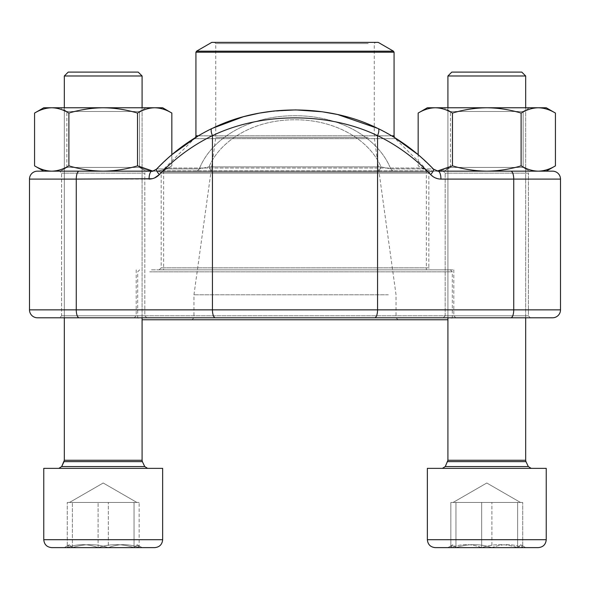 <?xml version="1.0" encoding="UTF-8"?>
<svg xmlns="http://www.w3.org/2000/svg" width="590" height="590" viewBox="0 0 590 590"><rect width="100%" height="100%" fill="white"/><g stroke="black" fill="none" stroke-linecap="round" stroke-linejoin="round"><path stroke-width="0.44" stroke-dasharray="2.95 2.21" d="M525.675 75.985L521.789 72.098L451.8 72.098L521.789 72.098L451.8 72.098L447.913 75.985L525.675 75.985L447.913 75.985L525.675 75.985L525.675 460.281L447.913 460.281L525.675 460.281L447.913 460.281L447.611 461.646L525.978 461.646L447.611 461.646L445.273 466.557L528.316 466.557L445.273 466.557L442.412 468.364L531.177 468.364L442.412 468.364M439.181 547.623L538.309 547.623L439.181 547.623M491.905 547.623C479.936 543.678 467.951 543.678 455.959 547.623L525.69 547.623L455.959 547.623L452.818 544.791L450.849 547.623C461.092 543.678 471.373 543.678 481.683 547.623C493.675 543.678 505.66 543.678 517.629 547.623L520.771 544.791L522.74 547.623C512.496 543.678 502.215 543.678 491.905 547.623C479.936 543.678 467.951 543.678 455.959 547.623L455.959 502.444L522.74 502.444L450.849 502.444L522.74 502.444L455.959 502.444L455.959 547.623L447.899 547.623L450.849 547.623L450.849 502.444L450.849 547.623L481.683 547.623L481.683 502.444L481.683 547.623L517.629 547.623L517.629 502.444L517.629 547.623L525.69 547.623L522.74 547.623L522.74 502.444L522.74 547.623L517.629 547.623L520.771 544.791L522.74 547.623C512.496 543.678 502.215 543.678 491.905 547.623L491.905 502.444L491.905 547.623L455.959 547.623L452.818 544.791L450.849 547.623C461.092 543.678 471.373 543.678 481.683 547.623C493.675 543.678 505.66 543.678 517.629 547.623M431.858 468.364L546.237 468.364L431.858 468.364M142.087 75.985L138.2 72.098L68.211 72.098L138.2 72.098L68.211 72.098L64.325 75.985L142.087 75.985L64.325 75.985L142.087 75.985L142.087 460.281L64.325 460.281L142.087 460.281L64.325 460.281L64.022 461.646L142.389 461.646L64.022 461.646L142.389 461.646L142.087 460.281M51.691 547.623L55.593 547.623M72.371 547.623L134.041 547.623L137.182 544.791L139.152 547.623L134.041 547.623L134.041 502.444L67.26 502.444L139.152 502.444L67.26 502.444L134.041 502.444L134.041 547.623L139.152 547.623C128.908 543.678 118.627 543.678 108.317 547.623C96.347 543.678 84.363 543.678 72.371 547.623L69.229 544.791L67.26 547.623C77.504 543.678 87.785 543.678 98.095 547.623C110.087 543.678 122.071 543.678 134.041 547.623L137.182 544.791L139.152 547.623L139.152 502.444L139.152 547.623L108.317 547.623L108.317 502.444L108.317 547.623L72.371 547.623L72.371 502.444L72.371 547.623L64.31 547.623L67.26 547.623L67.26 502.444L67.26 547.623L98.095 547.623L98.095 502.444L98.095 547.623L134.041 547.623C122.071 543.678 110.087 543.678 98.095 547.623C87.785 543.678 77.504 543.678 67.26 547.623L69.229 544.791L64.31 547.623L139.152 547.623C128.908 543.678 118.627 543.678 108.317 547.623C96.347 543.678 84.363 543.678 72.371 547.623L69.229 544.791L64.31 547.623M162.648 468.364L43.763 468.364L162.648 468.364L43.763 468.364L43.763 539.695L162.648 539.695L43.763 539.695L162.648 539.695L162.648 468.364M62.186 468.364L147.589 468.364L62.186 468.364M82.674 502.444L136.887 502.444L82.674 502.444M435.28 547.623L538.309 547.623M546.237 468.364L427.352 468.364L427.352 539.695L546.237 539.695L427.352 539.695L546.237 539.695L546.237 468.364M466.262 502.444L520.476 502.444L466.262 502.444M68.89 113.073C80.078 109.681 91.516 107.911 103.206 107.764C114.895 107.911 126.334 109.681 137.522 113.073C126.334 109.681 114.895 107.911 103.206 107.764C91.516 107.911 80.078 109.681 68.89 113.073C63.292 109.681 57.577 107.911 51.728 107.764C57.577 107.911 63.292 109.681 68.89 113.073C63.292 109.681 57.577 107.911 51.728 107.764C45.887 107.911 40.164 109.681 34.567 113.073C40.164 109.681 45.887 107.911 51.728 107.764L154.683 107.764C148.835 107.911 143.119 109.681 137.522 113.073C143.119 109.681 148.835 107.911 154.683 107.764C160.524 107.911 166.247 109.681 171.845 113.073C166.247 109.681 160.524 107.911 154.683 107.764L51.728 107.764C45.887 107.911 40.164 109.681 34.567 113.073L34.567 165.856C40.164 169.242 45.887 171.012 51.728 171.166C57.577 171.012 63.292 169.242 68.89 165.856L68.89 113.073L68.89 165.856C80.078 169.242 91.516 171.012 103.206 171.166C114.895 171.012 126.334 169.242 137.522 165.856L137.522 113.073C126.334 109.681 114.895 107.911 103.206 107.764C91.516 107.911 80.078 109.681 68.89 113.073L68.89 165.856C63.292 169.242 57.577 171.012 51.728 171.166C45.887 171.012 40.164 169.242 34.567 165.856C40.164 169.242 45.887 171.012 51.728 171.166L103.206 171.166C91.516 171.012 80.078 169.242 68.89 165.856C63.292 169.242 57.577 171.012 51.728 171.166L154.683 171.166C148.835 171.012 143.119 169.242 137.522 165.856L137.522 113.073L137.522 165.856C126.334 169.242 114.895 171.012 103.206 171.166C91.516 171.012 80.078 169.242 68.89 165.856M152.832 171.1L162.648 171.166L171.845 165.856C166.247 169.242 160.524 171.012 154.683 171.166L162.648 171.166L154.683 171.166C148.835 171.012 143.119 169.242 137.522 165.856C143.119 169.242 148.835 171.012 154.683 171.166C160.524 171.012 166.247 169.242 171.845 165.856C166.247 169.242 160.524 171.012 154.683 171.166C160.524 171.012 166.247 169.242 171.845 165.856L171.845 113.073C166.247 109.681 160.524 107.911 154.683 107.764C148.835 107.911 143.119 109.681 137.522 113.073M139.55 111.488L66.862 111.488L139.55 111.488L146.003 107.764L60.409 107.764L146.003 107.764L60.409 107.764L146.003 107.764L139.55 111.488L66.862 111.488L139.55 111.488L139.55 167.442L66.862 167.442L139.55 167.442L146.003 171.166L60.409 171.166L146.003 171.166L60.409 171.166L146.003 171.166L139.55 167.442L139.55 111.488M156.52 169.131A7.928 2.072 43.7 0 0 159.374 174.581A199.966 186.13 -90 0 1 212.444 135.656C261.997 111.894 328.313 112.019 377.556 135.656A7.928 2.64 116 0 0 378.146 128.539A7.928 2.64 116 0 0 377.814 128.443A207.887 193.505 -90 0 1 432.986 168.91A207.887 193.505 -90 0 0 377.814 128.443C328.637 103.892 261.68 103.752 212.186 128.443A207.887 193.505 90 0 0 157.014 168.91A7.928 2.072 43.7 0 0 156.542 169.109L171.845 154.691L171.845 165.856L162.648 171.166L51.728 171.166M452.478 113.073C463.666 109.681 475.105 107.911 486.794 107.764C498.484 107.911 509.922 109.681 521.11 113.073C509.922 109.681 498.484 107.911 486.794 107.764C475.105 107.911 463.666 109.681 452.478 113.073C446.881 109.681 441.165 107.911 435.317 107.764C441.165 107.911 446.881 109.681 452.478 113.073C446.881 109.681 441.165 107.911 435.317 107.764C429.476 107.911 423.753 109.681 418.155 113.073C423.753 109.681 429.476 107.911 435.317 107.764L538.272 107.764C532.423 107.911 526.708 109.681 521.11 113.073C526.708 109.681 532.423 107.911 538.272 107.764C544.113 107.911 549.836 109.681 555.433 113.073C549.836 109.681 544.113 107.911 538.272 107.764L435.317 107.764C429.476 107.911 423.753 109.681 418.155 113.073L418.155 165.856C423.753 169.242 429.476 171.012 435.317 171.166C441.165 171.012 446.881 169.242 452.478 165.856L452.478 113.073L452.478 165.856C463.666 169.242 475.105 171.012 486.794 171.166C498.484 171.012 509.922 169.242 521.11 165.856L521.11 113.073C509.922 109.681 498.484 107.911 486.794 107.764C475.105 107.911 463.666 109.681 452.478 113.073L452.478 165.856C446.881 169.242 441.165 171.012 435.317 171.166C429.476 171.012 423.753 169.242 418.155 165.856L418.155 154.691L433.458 169.109A7.928 2.072 136.3 0 0 432.986 168.91L438.053 171.166L394.356 171.166A7.928 5.222 -90 0 1 390.705 168.91C378.787 138.525 340.983 115.485 294.86 115.728C248.619 115.662 211.382 138.503 199.295 168.91C211.213 138.525 249.017 115.485 295.14 115.728C341.381 115.662 378.618 138.503 390.705 168.91L381.029 166.882C369.583 140.155 335.887 119.608 294.985 119.785C254.143 119.623 220.535 140.044 208.971 166.882C220.417 140.155 254.113 119.608 295.015 119.785C335.858 119.623 369.465 140.044 381.029 166.882A7.928 4.646 -90 0 1 376.899 171.166L37.428 171.166M546.237 171.166L538.272 171.166L546.237 171.166L555.433 165.856C549.836 169.242 544.113 171.012 538.272 171.166L486.794 171.166L538.272 171.166C532.423 171.012 526.708 169.242 521.11 165.856C526.708 169.242 532.423 171.012 538.272 171.166C544.113 171.012 549.836 169.242 555.433 165.856C549.836 169.242 544.113 171.012 538.272 171.166C532.423 171.012 526.708 169.242 521.11 165.856L521.11 113.073L521.11 165.856C509.922 169.242 498.484 171.012 486.794 171.166C475.105 171.012 463.666 169.242 452.478 165.856C446.881 169.242 441.165 171.012 435.317 171.166L486.794 171.166L437.168 171.1M555.433 165.856L555.433 113.073C549.836 109.681 544.113 107.911 538.272 107.764C532.423 107.911 526.708 109.681 521.11 113.073M523.138 111.488L450.45 111.488L523.138 111.488L529.591 107.764L443.997 107.764L529.591 107.764L443.997 107.764L529.591 107.764L523.138 111.488L450.45 111.488L523.138 111.488L523.138 167.442L450.45 167.442L523.138 167.442L529.591 171.166L443.997 171.166L529.591 171.166L443.997 171.166L529.591 171.166L523.138 167.442L523.138 111.488M137.522 165.856C126.334 169.242 114.895 171.012 103.206 171.166L154.683 171.166L103.206 171.166M139.55 167.442L66.862 167.442L139.55 167.442M171.845 113.073L162.648 107.764L43.763 107.764L34.567 113.073M521.11 165.856C509.922 169.242 498.484 171.012 486.794 171.166L427.352 171.166L418.155 165.856C423.753 169.242 429.476 171.012 435.317 171.166C429.476 171.012 423.753 169.242 418.155 165.856L427.352 171.166L486.794 171.166C475.105 171.012 463.666 169.242 452.478 165.856M523.138 167.442L450.45 167.442L523.138 167.442M538.272 171.166L394.356 171.166A7.928 5.222 -90 0 1 390.705 168.91L432.986 168.91A7.928 2.072 136.3 0 1 433.458 169.109C436.6 171.048 438.127 171.734 438.053 171.166A7.928 2.898 90 0 1 440.944 179.095L437.75 178.718M555.433 113.073L546.237 107.764L427.352 107.764L418.155 113.073M159.182 269.837L161.159 267.853L161.159 173.15L160.104 172.096L429.896 172.096L428.842 173.15L161.159 173.15L428.842 173.15L428.842 267.853L161.159 267.853L428.842 267.853L430.818 269.837L159.182 269.837L430.818 269.837M79.163 171.166A7.928 2.898 -90 0 0 76.265 179.095L29.5 179.095L29.5 309.861L76.265 309.861L76.265 179.095L149.056 179.095A7.928 2.898 -90 0 1 151.947 171.166L157.014 168.91A207.887 193.505 90 0 1 212.186 128.443A7.928 2.64 64 0 0 211.876 128.532A7.928 2.64 64 0 1 212.186 128.443M440.944 179.095L560.5 179.095L560.5 309.861A7.928 7.928 0 0 1 552.572 317.789L510.837 317.789A7.928 2.898 90 0 0 513.735 309.861L76.265 309.861A7.928 2.898 90 0 0 79.163 317.789L510.837 317.789M530.38 171.166L443.208 171.166L530.38 171.166L443.208 171.166L530.38 171.166L528.404 173.15L445.185 173.15L528.404 173.15L445.185 173.15L528.404 173.15L530.38 171.166M146.792 171.166L59.62 171.166L146.792 171.166L59.62 171.166L146.792 171.166L144.816 173.15L61.596 173.15L144.816 173.15L61.596 173.15L144.816 173.15L146.792 171.166M432.131 171.166L157.869 171.166L432.131 171.166L429.896 172.096L160.104 172.096L157.869 171.166M195.644 171.166L151.947 171.166L157.014 168.91L199.295 168.91A7.928 5.222 -90 0 1 195.644 171.166A7.928 5.222 -90 0 0 199.295 168.91L208.971 166.882A7.928 4.646 -90 0 0 213.101 171.166L195.644 171.166M151.947 171.166L156.542 169.109A7.928 2.072 43.7 0 1 157.014 168.91L199.295 168.91L208.971 166.882L381.029 166.882L208.971 166.882A7.928 4.646 -90 0 0 213.101 171.166L376.899 171.166A7.928 4.646 -90 0 0 381.029 166.882L390.705 168.91L432.986 168.91L438.053 171.166M530.38 317.789L528.404 315.805L528.404 173.15L528.404 315.805L445.185 315.805L528.404 315.805L445.185 315.805L528.404 315.805L530.38 317.789L59.62 317.789L146.792 317.789L59.62 317.789L61.596 315.805L144.816 315.805L61.596 315.805L144.816 315.805L144.816 173.15L144.816 315.805L61.596 315.805L61.596 173.15L59.62 171.166L61.596 173.15L61.596 315.805L59.62 317.789M37.428 317.789L79.163 317.789M295 269.837L453.806 269.837L295 269.837M453.806 269.837L453.806 315.805L136.194 315.805L453.806 315.805L455.782 317.789M215.343 317.789A7.928 2.898 90 0 1 212.444 309.861L212.444 135.656A7.928 2.64 64 0 1 211.876 128.532C224.429 122.425 237.777 117.786 251.93 114.615L268.118 111.724L294.27 109.902C309.787 109.858 324.979 111.562 339.84 115.013C353.344 118.17 366.11 122.676 378.124 128.532L394.437 137.492L395.256 138.65L194.744 138.65L395.256 138.65L425.176 168.017L164.824 168.017L425.176 168.017L426.364 170.849L163.637 170.849L426.364 170.849L426.364 269.837L163.637 269.837L426.364 269.837M374.657 317.789A7.928 2.898 90 0 0 377.556 309.861L377.556 135.656A199.966 186.13 90 0 1 430.626 174.581A7.928 2.072 136.3 0 0 433.48 169.131M560.5 179.095A7.928 7.928 0 0 0 552.572 171.166M144.816 315.805L146.792 317.789L144.816 315.805M390.174 319.765L191.971 319.765L390.174 319.765M142.087 319.765L447.913 319.765M149.683 271.82L452.316 271.82L149.683 271.82M440.317 317.789L137.684 317.789L440.317 317.789M151.512 269.837L450.34 269.837L151.512 269.837M211.781 42.377L378.22 42.377M369.31 42.377L214.561 42.377L369.31 42.377M368.212 43.564L215.748 43.564L368.212 43.564M368.212 137.485L215.748 137.485L368.212 137.485M388.338 294.801L193.955 294.801L388.338 294.801M388.338 317.789L193.955 317.789L388.338 317.789M147.589 468.364L144.727 466.557L61.685 466.557L144.727 466.557L61.685 466.557L58.823 468.364M531.177 468.364L528.316 466.557L445.273 466.557M525.675 460.281L525.978 461.646L447.611 461.646M154.624 177.922L152.25 178.718M510.837 171.166A7.928 2.898 90 0 1 513.735 179.095L513.735 309.861L560.5 309.861M435.376 177.922L433.156 176.705M211.876 128.532L198.329 135.818L391.672 135.818M394.068 135.818L195.932 135.818M195.932 52.215L394.068 52.215M393.471 51.19L196.529 51.19M447.913 460.281L447.913 75.985M452.818 544.784L447.899 547.623L452.818 544.784M520.771 544.784L525.69 547.623L520.771 544.784M486.794 483.003L453.113 502.444L486.794 483.003L520.476 502.444L486.794 483.003M142.087 317.789L142.087 107.764M64.325 317.789L64.325 107.764M137.182 544.784L142.102 547.623L137.182 544.784M103.206 483.003L69.524 502.444L103.206 483.003L136.887 502.444L103.206 483.003M64.325 460.281L64.325 75.985M525.675 317.789L525.675 107.764M447.913 317.789L447.913 107.764M66.862 167.442L66.862 111.488L60.409 107.764L66.862 111.488L66.862 167.442L60.409 171.166L66.862 167.442M43.763 171.166L34.567 165.856M450.45 167.442L450.45 111.488L443.997 107.764L450.45 111.488L450.45 167.442L443.997 171.166L450.45 167.442M136.194 269.837L136.194 315.805L134.218 317.789M445.185 315.805L445.185 173.15L443.208 171.166L445.185 173.15L445.185 315.805L443.208 317.789L445.185 315.805M139.66 269.837L137.684 271.82L137.684 317.789L139.66 319.765M450.34 269.837L452.316 271.82L452.316 317.789L450.34 319.765M195.563 137.492L164.824 168.017L163.637 170.849L163.637 269.837M398.029 319.765L396.045 317.789L396.045 294.801L374.252 137.485L374.252 43.564L375.439 42.377M191.971 319.765L193.955 317.789L193.955 294.801L215.748 137.485L215.748 43.564L214.561 42.377"/><path stroke-width="0.89" d="M64.325 75.985L68.211 72.098L138.2 72.098L142.087 75.985L64.325 75.985L64.325 107.764M72.371 547.623L154.72 547.623C159.536 547.151 162.176 544.511 162.648 539.695C162.176 544.511 159.536 547.151 154.72 547.623L51.691 547.623C46.876 547.151 44.235 544.511 43.763 539.695L162.648 539.695L162.648 468.364L43.763 468.364L43.763 539.695C44.235 544.511 46.876 547.151 51.691 547.623M64.31 547.623L55.593 547.623M447.913 75.985L451.8 72.098L521.789 72.098L525.675 75.985L447.913 75.985L447.913 107.764M439.181 547.623L435.28 547.623C430.464 547.151 427.824 544.511 427.352 539.695L546.237 539.695C545.765 544.511 543.125 547.151 538.309 547.623L439.181 547.623M517.629 547.623L491.905 547.623M435.28 547.623C430.464 547.151 427.824 544.511 427.352 539.695L427.352 468.364L546.237 468.364L546.237 539.695C545.765 544.511 543.125 547.151 538.309 547.623M43.763 171.166L34.567 165.856C40.164 169.242 45.887 171.012 51.728 171.166C57.577 171.012 63.292 169.242 68.89 165.856L68.89 113.073C80.078 109.681 91.516 107.911 103.206 107.764C114.895 107.911 126.334 109.681 137.522 113.073C143.119 109.681 148.835 107.911 154.683 107.764C160.524 107.911 166.247 109.681 171.845 113.073L171.845 154.691L198.329 135.818L195.932 135.818L195.563 137.492M68.89 165.856C80.078 169.242 91.516 171.012 103.206 171.166C114.895 171.012 126.334 169.242 137.522 165.856L137.522 113.073M34.567 165.856L34.567 113.073C40.164 109.681 45.887 107.911 51.728 107.764C57.577 107.911 63.292 109.681 68.89 113.073M137.522 165.856L152.832 171.1M51.728 171.166L103.206 171.166M34.567 113.073L43.763 107.764L162.648 107.764L171.845 113.073M437.168 171.1L452.478 165.856L452.478 113.073C463.666 109.681 475.105 107.911 486.794 107.764C498.484 107.911 509.922 109.681 521.11 113.073C526.708 109.681 532.423 107.911 538.272 107.764C544.113 107.911 549.836 109.681 555.433 113.073L555.433 165.856C549.836 169.242 544.113 171.012 538.272 171.166C532.423 171.012 526.708 169.242 521.11 165.856L521.11 113.073M452.478 165.856C463.666 169.242 475.105 171.012 486.794 171.166C498.484 171.012 509.922 169.242 521.11 165.856M391.672 135.818L394.068 135.818L394.437 137.492L418.155 154.691L418.155 113.073C423.753 109.681 429.476 107.911 435.317 107.764C441.165 107.911 446.881 109.681 452.478 113.073M418.155 113.073L427.352 107.764L546.237 107.764L555.433 113.073M378.146 128.539A7.928 2.64 116 0 1 377.556 135.656C328.003 111.894 261.687 112.019 212.444 135.656A7.928 2.64 64 0 1 211.876 128.532C191.219 138.621 172.774 152.154 156.542 169.109C153.4 171.048 151.873 171.734 151.947 171.166L37.428 171.166A7.928 7.928 0 0 0 29.5 179.095L29.5 309.861L560.5 309.861A7.928 7.928 0 0 1 552.572 317.789L37.428 317.789A7.928 7.928 0 0 1 29.5 309.861A7.928 7.928 0 0 0 37.428 317.789A7.928 7.928 0 0 1 29.5 309.861M560.5 179.095L440.944 179.095A7.928 2.898 -90 0 0 438.053 171.166L552.572 171.166A7.928 7.928 0 0 1 560.5 179.095L560.5 309.861M552.572 171.166L538.272 171.166M59.62 317.789L530.38 317.789M212.186 128.443C261.363 103.892 328.32 103.752 377.814 128.443M29.5 179.095A7.928 7.928 0 0 1 37.428 171.166A7.928 7.928 0 0 0 29.5 179.095L76.265 179.095L76.265 309.861A7.928 2.898 90 0 0 79.163 317.789M151.947 171.166A7.928 2.898 90 0 0 149.056 179.095C153.046 179.028 156.49 177.524 159.374 174.581L154.624 177.922M156.52 169.131A7.928 2.072 43.7 0 0 159.374 174.581A199.966 186.13 -90 0 1 212.444 135.656L212.444 309.861A7.928 2.898 90 0 0 215.343 317.789M433.48 169.131A7.928 2.072 136.3 0 1 430.626 174.581C433.532 177.531 436.969 179.036 440.944 179.095M447.913 319.765L142.087 319.765M371.87 42.377L211.781 42.377L196.529 51.19L393.471 51.19L378.22 42.377L371.87 42.377M58.823 468.364L61.685 466.557L64.022 461.646L142.389 461.646L142.087 460.281L64.325 460.281L61.685 466.557L144.727 466.557L147.589 468.364M447.611 461.646L525.978 461.646L525.675 460.281L447.913 460.281L445.273 466.557L528.316 466.557L531.177 468.364M152.25 178.718L76.265 179.095A7.928 2.898 90 0 1 79.163 171.166M437.75 178.718L435.376 177.922M433.156 176.705L430.626 174.581A199.966 186.13 90 0 0 377.556 135.656L377.556 309.861A7.928 2.898 90 0 1 374.657 317.789M510.837 171.166A7.928 2.898 -90 0 1 513.735 179.095L513.735 309.861A7.928 2.898 90 0 1 510.837 317.789M394.068 135.818L394.068 52.215L195.932 52.215L195.932 135.818M525.978 461.646L528.316 466.557L525.978 461.646M142.389 461.646L144.727 466.557L142.389 461.646M142.087 460.281L142.087 317.789M142.087 107.764L142.087 75.985M64.325 460.281L64.325 317.789M445.273 466.557L442.412 468.364M525.675 460.281L525.675 317.789M525.675 107.764L525.675 75.985M447.913 460.281L447.913 317.789M546.237 171.166L555.433 165.856M211.876 128.532L243.405 116.724L259.386 113.103L274.055 111.001L295.76 109.902L322.273 111.776L337.613 114.512L378.124 128.532C398.781 138.621 417.226 152.154 433.458 169.109L438.053 171.166M196.529 51.19L195.932 52.215M394.068 52.215L393.471 51.19"/></g></svg>
